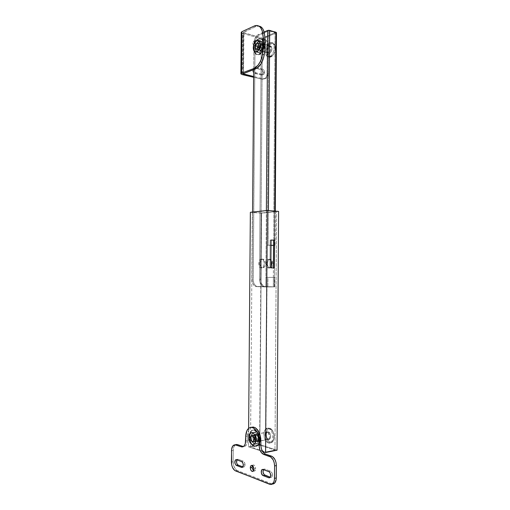 <?xml version="1.0" encoding="UTF-8"?>
<svg xmlns="http://www.w3.org/2000/svg" width="510" height="510" viewBox="0 0 510 510"><rect width="100%" height="100%" fill="white"/><g stroke="black" fill="none" stroke-linecap="round" stroke-linejoin="round"><path stroke-width="0.38" stroke-dasharray="2.55 1.91" d="M256.951 441.552C254.216 440.863 253.961 433.57 256.677 433.946L257.83 433.742C255.115 433.366 255.37 440.646 258.105 441.335L256.951 441.552L258.232 441.322L259.093 439.894L259.239 437.752L258.277 435.043L257.454 434.22L256.128 434.029L255.096 435.1L254.694 437.064L255.064 439.269L256.077 440.984L256.951 441.552L259.386 441.105L260.253 439.677L260.4 437.535L259.781 435.406L258.162 433.8L256.536 434.405L255.848 436.853L256.498 439.716L257.231 440.767L258.468 441.399C261.19 441.762 260.89 434.437 258.162 433.8L257.008 434.01C259.737 434.647 260.036 441.985 257.308 441.622L256.951 441.552M267.234 439.601C264.486 438.931 264.218 431.728 266.959 432.091L268.081 431.887C265.347 431.524 265.608 438.715 268.362 439.384L267.234 439.601L265.965 438.575L264.964 435.177L266.003 432.397L266.838 432.091L268.171 432.697L269.541 435.84L269.395 437.962L268.528 439.371L267.234 439.601L268.362 439.384L266.743 437.797L266.092 434.966L266.781 432.55L268.413 431.951L270.045 433.525L270.708 436.369L270.007 438.804L268.725 439.454C271.473 439.805 271.167 432.563 268.413 431.951L267.291 432.155C270.039 432.767 270.338 440.015 267.597 439.665L267.234 439.601M250.359 212.313L261.547 213.186L278.6 211.395L261.547 213.186L259.839 444.586L277.051 450.19L259.839 444.586L261.547 213.186L250.359 212.313M252.354 212.307L267.508 210.668L276.554 211.401L261.311 213.008L252.354 212.307L250.506 446.856L265.806 451.987L274.986 450.113L259.596 445.09L250.506 446.856L259.596 445.09L261.311 213.008L252.354 212.307L267.508 210.668L265.806 451.987L250.506 446.856L252.354 212.307M262.605 451.541L248.485 446.786L259.839 444.586L248.485 446.786L248.631 428.311L248.485 446.786L262.605 451.541M274.986 450.113L265.806 451.987L267.508 210.668L276.554 211.401L274.986 450.113L276.554 211.401L261.311 213.008L259.596 445.09L274.986 450.113M269.962 267.877L274.291 267.916L269.962 267.877L270.887 267.871L269.962 267.877L270.153 240.07L269.962 267.877M271.078 240.114L270.153 240.07L271.078 240.114M261.254 50.949L260.138 50.93C258.436 48.507 258.825 46.11 261.305 43.732L262.433 44.045C259.947 46.416 259.558 48.813 261.26 51.229L262.376 51.255L261.254 50.949L262.86 49.24L263.549 46.404L262.899 44.121L261.745 43.618L259.705 45.454L259.067 48.954L260.004 50.853L262.376 51.255L260.788 50.847L260.202 47.857L261.566 44.682L262.433 44.045L263.683 44.128L264.512 45.403L264.626 47.436L263.989 49.546L262.376 51.255C264.868 48.909 265.264 46.512 263.574 44.064L262.452 43.752C264.142 46.2 263.74 48.603 261.254 50.949M268.617 52.925L267.495 52.906C265.786 50.496 266.175 48.118 268.668 45.772L269.771 46.078C267.278 48.424 266.883 50.796 268.598 53.199L269.72 53.225L268.617 52.925L270.23 51.236L270.918 48.431L270.549 46.595L269.108 45.664L268.222 46.021L267.061 47.475L266.418 50.943L267.361 52.823L269.72 53.225L268.126 52.817L267.533 49.852L268.897 46.703L269.771 46.078L271.027 46.168L271.862 47.43L271.843 50.178L270.988 52.122L269.72 53.225C272.219 50.911 272.62 48.533 270.918 46.104L269.815 45.798C271.511 48.233 271.116 50.611 268.617 52.925M261.426 267.935L260.986 267.877C257.773 267.265 258.258 258.908 261.49 259.067L262.631 259.093C259.392 258.94 258.914 267.285 262.121 267.89L261.426 267.935L263.383 266.622L264.154 264.333L264.014 261.764L263.013 259.788L261.49 259.067L260.438 259.424L259.207 261.075L258.729 263.53L258.921 265.219L259.909 267.189L260.89 267.852L262.567 267.948L260.642 266.66L259.864 263.549L260.686 260.425L262.631 259.093L264.569 260.355L265.353 263.485L264.524 266.641L262.567 267.948C265.799 268.177 266.328 259.781 263.115 259.156L261.974 259.125C265.187 259.756 264.658 268.164 261.426 267.935M268.897 268.03L268.451 267.979C265.232 267.374 265.704 259.086 268.955 259.246L270.077 259.271C266.826 259.118 266.347 267.387 269.573 267.992L268.897 268.03L270.893 266.679L268.897 268.03L270.013 268.05L268.081 266.775L267.304 263.689L268.126 260.591L270.077 259.271L272.028 260.527L272.818 263.625L271.983 266.749L270.013 268.05C273.271 268.279 273.793 259.953 270.568 259.335L267.903 259.596L267.004 260.565L266.245 262.816L266.959 266.755L268.897 268.03M275.285 211.127L275.056 245.457L273.519 245.367L274.527 245.406L274.75 211.083L274.527 245.406L275.056 245.457L274.724 245.495L276.139 32.959L266.743 36.975L265.646 36.663L275.037 32.634L268.776 30.785L267.265 245.189L271.039 245.342L267.265 245.189L268.776 30.785L258.57 35.381L256.995 37.115L255.784 39.557L255.032 43.739L253.26 280.729L254.426 284.421L256.657 286.454L273.328 286.862L263.836 286.563L262.146 285.97L260.189 283.292L259.482 279.333L260.597 279.333L262.331 45.747L261.235 45.441L259.482 279.333L261.235 45.441L261.993 41.291L263.963 37.912L265.646 36.663L275.037 32.634L273.602 245.444L275.037 32.634L268.776 30.785L259.424 34.878L258.309 34.553L264.097 32.015L258.309 34.553L259.424 34.878C256.779 36.459 255.319 39.41 255.032 43.739L253.91 43.433L253.706 69.621L254.005 42.037L255.88 36.796L258.309 34.553C255.663 36.14 254.197 39.098 253.91 43.433L255.032 43.739L253.19 279.333C253.342 283.254 254.605 285.657 256.97 286.543L255.523 286.461L253.948 285.339L252.756 283.324L252.125 280.729L252.055 279.333L253.19 279.333L252.055 279.333L252.584 212.071L252.055 279.333C252.208 283.26 253.47 285.664 255.829 286.556L256.97 286.543M275.049 245.463L273.519 245.444L273.328 286.862L273.392 277.395L267.036 277.383L266.966 286.913L267.265 245.189L266.118 245.144L268.177 245.151L268.419 210.566L268.177 245.151L271.039 245.265L266.118 245.144L265.825 286.926L256.377 286.626L267.884 286.945L267.954 277.395L265.888 277.383L265.825 286.926L266.806 286.945L267.884 286.945L267.954 277.395L274.31 277.408L274.246 286.888L267.884 286.945L274.782 286.869L274.45 286.849L274.514 277.402L274.845 277.408L274.31 277.408L274.246 286.888L274.775 286.875L274.45 286.849L274.724 245.495L276.139 32.959L276.465 32.685M266.367 210.573L266.118 245.144L267.265 245.189L267.036 277.383L274.839 277.408L265.888 277.383L267.036 277.383L265.888 277.383L266.367 210.573M270.938 260.553L270.013 259.558L268.955 259.246L270.938 260.553M276.139 32.959L266.743 36.975L265.066 38.224L263.09 41.603L262.331 45.747L260.597 279.333L261.305 283.286L263.262 285.963L264.951 286.556L274.45 286.849L255.829 286.556M273.392 277.395L273.602 245.444L274.724 245.495L274.514 277.402L273.392 277.395M259.482 279.333L260.597 279.333C260.757 283.222 262.025 285.606 264.397 286.48L263.281 286.492C260.91 285.613 259.641 283.228 259.482 279.333M265.646 36.663L266.743 36.975C264.084 38.537 262.618 41.457 262.331 45.747L261.235 45.441C261.515 41.151 262.988 38.224 265.646 36.663M263.37 72.847C263.256 71.19 262.554 70.119 261.26 69.634L262.522 69.169C263.817 69.647 264.524 70.724 264.639 72.382L263.37 72.847L262.733 74.594L261.636 75.066L254.337 73.312L253.228 72.299L252.609 70.221L252.985 68.805L254.382 67.989L261.675 69.787L262.765 70.794L263.37 72.847L264.639 72.382L264.027 70.329L262.943 69.322L255.23 67.569L254.241 68.327L253.865 69.749L254.222 71.355L255.191 72.592L262.905 74.607L264.001 74.135L264.639 72.382L263.657 74.403L261.222 75.015L262.389 74.862L263.37 72.847M263.568 46.04C263.453 44.383 262.752 43.293 261.464 42.77L262.726 42.241C264.014 42.763 264.722 43.854 264.837 45.517L263.568 46.04L263.198 47.43L261.84 48.201L254.554 46.219L253.177 44.689L252.826 43.082L253.476 41.342L254.592 40.915L261.879 42.942L263.224 44.453L263.568 46.04L264.837 45.517L264.225 43.446L263.141 42.406L256.275 40.437L255.064 40.558L254.254 41.552L254.114 43.089L254.7 44.644L255.81 45.69L263.103 47.679L264.199 47.245L264.837 45.517L263.931 47.455L261.42 48.138L262.669 47.972L263.568 46.04M260.674 52.855C265.245 51.293 265.334 39.302 260.757 41.527L259.086 38.926L262.14 39.346C265.729 42.018 263.383 53.123 258.965 54.532L259.966 54.385L260.674 52.855L259.329 52.97L257.767 51.529L257.257 49.712L257.48 46.378L259.405 42.528L260.757 41.527L262.115 41.38L263.262 42.126L264.027 43.65L263.995 48.01L262.656 51.102L260.674 52.855L259.966 54.385L258.965 54.532C263.727 53.021 265.812 40.749 261.579 38.958L258.519 38.766L261.012 38.798C265.238 40.59 263.16 52.874 258.398 54.385L256.549 54.532L255 53.48L253.719 50.05L253.744 47.028L254.484 43.936L255.822 41.233L257.569 39.327L259.469 38.511L261.962 39.576L263.007 41.673L263.364 44.529L262.962 47.698L261.879 50.688L260.272 53.034L258.398 54.385L256.033 54.334C254.853 53.69 254.101 52.371 253.77 50.375C253.451 44.931 255.032 41.061 258.519 38.766L259.086 38.926L257.269 40.271C254.668 43.554 253.75 47.277 254.522 51.446L256.6 54.487L258.965 54.532L256.039 54.117C252.45 51.529 254.637 40.526 259.086 38.926L260.757 41.527C256.243 43.184 256.147 54.933 260.674 52.855M260.737 44.287C258.748 46.2 258.43 48.125 259.794 50.076L260.693 50.088L259.003 49.636L260.693 50.088C262.695 48.201 263.013 46.27 261.655 44.3L259.048 43.822L260.737 44.287L259.45 45.67L258.946 47.36L259.201 49.419L260.342 50.178L261.706 49.189L262.497 47.016L262.242 44.944L261.745 44.351L260.737 44.287M257.907 49.489C256.779 47.411 257.161 45.524 259.048 43.822L258.041 44.733L257.365 46.308L257.25 48.029L257.907 49.489M258.978 52.402L256.715 51.797L258.978 52.402C262.446 51.287 263.944 42.375 260.871 41.08L259.265 40.978L261.031 41.17L262.325 43.178L262.51 46.391L261.955 48.667L262.491 46.455L261.987 44.663L256.779 43.261L260.737 44.357C258.793 46.219 258.487 48.106 259.82 50.005L260.693 50.018C262.644 48.176 262.956 46.289 261.63 44.37L260.062 44.854L258.991 47.353L259.08 48.941L260.023 50.082L260.693 50.018L258.984 49.559L260.693 50.018L261.955 48.679L260.961 50.643L258.978 52.402L257.244 52.371L256.581 51.848L257.633 52.517L258.978 52.402M256.855 43.235L255.523 48.667L255.797 45.919L256.855 43.235M243.601 32.149L243.251 73.555L243.601 32.149L243.544 73.446L243.888 32.85L263.287 38.358L265.321 39.448L267.673 42.579L268.534 46.537L268.343 73.287L267.928 75.754L265.959 78.304L262.988 78.738L253.655 76.525L262.988 78.738L261.726 79.184L263.766 79.152L265.5 78.106L266.66 76.207L267.074 73.746L268.343 73.287L268.534 46.537L267.265 47.06L267.074 73.746L267.265 47.06L266.883 44.395L265.761 41.916L264.052 39.984L262.025 38.9L242.639 33.411L242.288 74.6L242.639 33.411L262.025 38.9L263.287 38.358L243.34 32.512L255.867 26.558L243.601 32.149M260.03 26.354L258.704 26.023L255.867 26.558L254.171 26.061L255.867 26.558L258.71 26.029M264.601 78.801L261.726 79.184L253.648 77.278L261.726 79.184L265.869 78.355C267.444 77.367 268.273 75.678 268.343 73.287L267.074 73.746C267.004 76.13 266.175 77.813 264.601 78.801L265.869 78.355M241.236 32.398L242.639 33.411L241.734 33.042M262.025 38.9L263.287 38.358C266.5 39.678 268.254 42.406 268.534 46.537L267.265 47.06C266.985 42.936 265.238 40.213 262.025 38.9M260.298 44.102L260.814 45.415L260.693 47.143L260.017 48.73L259.003 49.636C260.808 48.112 261.235 46.27 260.298 44.102M256.275 40.437L253.712 41.157C252.291 43.159 252.711 44.899 254.974 46.385L256.23 45.855C253.967 44.37 253.547 42.623 254.968 40.615L256.275 40.437L262.726 42.241L261.464 42.77L255.013 40.978L256.275 40.437M254.974 46.385L261.42 48.138L262.682 47.621L256.23 45.855L254.974 46.385M256.065 67.562L253.578 68.212C252.061 70.233 252.456 71.986 254.764 73.465L256.02 73C253.712 71.515 253.317 69.762 254.834 67.734L256.065 67.562L262.522 69.169L261.26 69.634L254.802 68.04L256.065 67.562M254.764 73.465L261.222 75.015L262.484 74.562L256.02 73L254.764 73.465M270.797 56.948L272.455 55.73C274.699 53.499 275.655 50.592 275.323 47.009C274.731 44.255 273.436 43.191 271.441 43.809L270.893 42.961C273.111 42.266 274.552 43.446 275.215 46.512C275.578 50.496 274.514 53.728 272.021 56.208L270.797 56.948C275.164 55.615 277.051 44.625 273.175 42.999L270.893 42.961L269.79 42.649L272.072 42.693C275.948 44.319 274.055 55.322 269.694 56.661L270.797 56.948L267.999 56.788L266.577 55.839L265.64 53.952L265.327 51.427L266.092 47.264L267.323 44.848L268.923 43.146L270.663 42.426L272.27 42.802L273.5 44.236L274.157 46.506L273.87 50.688L272.875 53.359L271.409 55.456L269.694 56.661L267.52 56.604C263.657 55.035 265.41 44.153 269.79 42.649L270.893 42.961C266.507 44.459 264.754 55.322 268.623 56.897L270.797 56.948C265.111 59.472 265.213 44.988 270.893 42.961L271.441 43.809L269.21 45.779L267.495 50.445L267.699 53.964L268.541 55.66L269.822 56.514L272.136 55.972L274.214 53.435L275.107 51.032L275.368 47.283L274.775 45.243L272.971 43.656L271.441 43.809C266.322 45.632 266.226 58.669 271.352 56.4L270.797 56.948M269.771 46.149L261.866 43.669C263.517 46.072 263.128 48.424 260.693 50.726L269.72 53.155C272.168 50.885 272.563 48.558 270.893 46.174L269.771 46.149C267.323 48.444 266.94 50.77 268.617 53.129L259.137 50.331L258.513 48.099L258.901 45.989L260.31 43.898L261.592 43.56L262.777 44.982L262.758 47.698L261.541 50.114L260.693 50.726L259.596 50.707C257.933 48.335 258.315 45.983 260.744 43.65L269.771 46.149L268.19 47.812L267.572 49.846L267.884 52.332L268.872 53.225L269.72 53.155L270.963 52.071L271.932 49.457L271.339 46.531L269.771 46.149M269.465 442.744L270.032 441.909C271.702 442.323 272.939 441.469 273.755 439.339C274.482 436.866 274.265 434.341 273.105 431.766L269.567 428.177L272.882 431.466C274.17 434.335 274.412 437.14 273.602 439.894C272.697 442.259 271.32 443.209 269.465 442.744L270.211 442.884C275.591 443.547 274.96 429.331 269.567 428.177L268.438 428.375C273.832 429.535 274.463 443.77 269.082 443.101L268.337 442.96L269.465 442.744L268.337 442.96L266.615 441.858L265.168 439.83L264.218 437.178L263.899 434.303L264.256 431.639L265.245 429.573L266.711 428.432L268.438 428.375L270.173 429.439L271.645 431.46L272.627 434.137L272.958 437.057L272.589 439.76L271.575 441.832L270.083 442.954L268.337 442.96C262.937 441.596 262.452 427.539 267.82 428.266L268.942 428.068C263.574 427.348 264.059 441.386 269.465 442.744C263.683 441.239 263.791 426.175 269.567 428.177L270.122 428.808L268.56 428.853L267.24 429.879L266.112 432.888L266.679 437.95L268.477 440.92L270.032 441.909L271.601 441.902L272.946 440.889L274.099 437.861L273.889 433.978L273.009 431.575L271.683 429.764L270.122 428.808C264.919 426.997 264.817 440.563 270.032 441.909L269.465 442.744M268.413 432.021L256.428 434.188C259.106 434.813 259.392 442.011 256.728 441.654L268.719 439.378C271.409 439.722 271.11 432.627 268.413 432.021L268.088 431.964C265.404 431.607 265.665 438.657 268.362 439.314L256.371 441.59L254.796 439.996L254.165 437.185L254.834 434.781L255.988 434.125L257.289 434.737L258.009 435.769L258.653 438.6L257.971 441.01L256.371 441.59C253.693 440.908 253.444 433.755 256.103 434.131L268.413 432.021L267.546 432.04L266.526 433.079L266.175 435.706L267.112 438.313L268.808 439.384L270.262 438.275L270.625 435.629L270.013 433.57L268.413 432.021M256.422 434.928L254.815 435.221L256.16 434.877C254.031 434.584 254.235 440.308 256.377 440.844L256.657 440.901C258.793 441.188 258.564 435.432 256.422 434.928L255.147 435.4L254.611 437.325L255.115 439.575L256.377 440.844L252.303 441.615L257.658 440.385L258.162 439.021L258.073 437.274L257.416 435.738L256.422 434.928M260.017 439.027C260.221 431.409 252.692 429.171 252.833 436.764L249.772 436.662C250.021 432.238 251.5 430 254.197 429.949C257.467 430.982 259.278 434.259 259.641 439.786L260.489 439.371L260.017 439.027L259.431 435.527L258.442 433.583L256.447 431.97L254.452 432.359L253.119 434.596L252.833 436.764L253.081 439.097L254.375 442.164L256.358 443.808L257.735 443.802L259.38 442.138L260.017 439.027L260.489 439.371L259.641 439.786C259.252 434.137 257.391 430.854 254.05 429.936C252.399 429.892 251.162 430.95 250.34 433.117L249.772 436.662L249.192 436.77L249.466 434.259C250.187 431.434 251.519 430.026 253.47 430.038C256.81 430.956 258.672 434.246 259.055 439.894L259.641 439.786L259.055 439.894L258.175 444.197L256.779 446.014L254.981 446.645L252.138 445.236L249.97 441.526L249.269 438.377L249.581 433.793L251.404 430.708L252.252 430.21L254.139 430.159L256.881 432.372L258.697 436.624L259.055 439.894C258.812 444.204 257.41 446.454 254.828 446.639C253.419 446.518 252.157 445.574 251.041 443.808L249.192 436.77L249.772 436.662C249.811 439.798 250.633 442.431 252.233 444.573L255.414 446.524C257.99 446.339 259.399 444.095 259.641 439.786C259.38 444.216 257.913 446.46 255.242 446.511C251.934 445.459 250.11 442.176 249.772 436.662L252.833 436.764C252.571 444.236 260.106 446.741 260.017 439.027M254.566 437.312C254.707 439.416 255.402 440.634 256.664 440.978C257.633 440.908 258.156 440.073 258.245 438.472L256.505 438.791L255.861 440.876L256.473 438.186L255.982 436.471L254.93 435.272C255.912 435.935 256.434 437.108 256.505 438.791L258.245 438.472C258.105 436.369 257.41 435.145 256.154 434.807C255.185 434.871 254.656 435.706 254.566 437.312L252.826 437.631L254.566 437.312L255.395 435.049L256.065 434.8L257.129 435.304L258.219 437.867L258.098 439.588L257.403 440.736L256.377 440.92L255.357 440.085L254.566 437.312M254.707 441.271C253.559 440.767 252.928 439.556 252.826 437.631L253.342 439.945L254.707 441.271M245.017 464.744C244.927 462.927 244.36 461.741 243.315 461.18L241.574 461.544L243.315 461.18L244.743 463.01L244.876 465.808L244.226 466.886L242.849 466.854L243.614 467.083C244.475 467.007 244.947 466.223 245.017 464.744L243.276 465.114L245.017 464.744M272.429 474.969C272.327 473.057 271.696 471.795 270.536 471.183L268.764 471.584L270.536 471.183L272.117 473.133L272.276 476.091L271.562 477.207L270.185 477.207L270.912 477.405C271.849 477.322 272.353 476.506 272.429 474.969L270.657 475.384L272.429 474.969M253.476 470.826L254.197 471.087C255.089 471.004 255.574 470.214 255.65 468.709L253.897 469.098L255.65 468.709L254.828 470.889L253.476 470.826M251.092 437.083L252.067 441.513L251.092 437.083L250.639 437.166L251.092 437.083L251.162 436.044L251.092 437.083M254.471 444.089L255.191 444.255C257.072 444.121 258.098 442.489 258.27 439.352L255.931 439.792L258.27 439.352C257.996 435.247 256.638 432.856 254.203 432.187L252.59 432.773L254.005 432.18L256.077 433.156L257.684 435.846L258.27 439.352L257.174 443.228L255.994 444.14L254.471 444.089M247.433 436.209L247.044 443.305L245.412 446.052L243.716 446.607C245.96 446.441 247.191 444.439 247.401 440.608L245.661 440.933L247.401 440.608L247.433 436.209L245.692 436.528L247.433 436.209L248.593 430.446L249.428 429.031L251.481 427.329C248.944 428.642 247.592 431.607 247.433 436.209M272.512 484.067L269.631 484.277L271.409 483.843L237.246 470.52L235.512 470.902L237.246 470.52C234.708 469.092 233.331 466.165 233.127 461.741L231.406 462.098L233.127 461.741L233.229 450.304L231.508 450.642L233.229 450.304C233.325 447.385 234.147 445.498 235.69 444.656L233.962 446.581L233.319 448.94L233.127 461.741L233.797 465.981L235.645 469.347L237.246 470.52L272.346 484.06M252.852 427.023L251.596 427.284M252.482 465.636L253.521 464.986L254.56 465.541L255.65 468.709C255.497 466.554 254.783 465.318 253.515 464.986L252.482 465.636M263.453 469.627L264.868 469.098L270.536 471.183L264.868 469.098L263.453 469.627M236.908 459.822L238.189 459.293L243.315 461.18L238.189 459.293L236.908 459.822M263.096 469.493L264.868 469.098L263.096 469.493M270 477.443L270.491 477.322L270 477.443M242.613 467.154L243.264 467.013L242.613 467.154M236.455 459.65L238.189 459.293L236.455 459.65M253.712 435.323L252.826 437.631L253.712 435.323M256.677 433.946L257.83 433.742M266.959 432.091L268.081 431.887M267.597 439.665L268.725 439.454M257.308 441.622L258.468 441.399M260.138 50.93L261.26 51.229M267.495 52.906L268.598 53.199M260.986 267.877L262.121 267.89M268.451 267.979L269.573 267.992M274.782 286.869L274.845 277.408M269.446 259.303L270.568 259.335M261.974 259.125L263.115 259.156M269.815 45.798L270.918 46.104M262.452 43.752L263.574 44.064M263.281 286.492L264.397 286.48M261.012 38.798L261.579 38.958C263.759 40.845 264.741 42.19 264.518 42.993L264.429 47.953C263.651 51.089 262.159 53.238 259.953 54.398C259.265 54.863 258.149 54.895 256.6 54.487L256.033 54.334M259.794 50.076L258.506 49.725M255.765 51.975L257.244 52.371M242.977 73.791L243.327 32.442M258.602 40.443L260.871 41.08M261.655 44.3L259.96 43.834M254.968 40.615L253.712 41.157M262.669 47.972L263.931 47.455M254.834 67.734L253.578 68.212M262.389 74.862L263.657 74.403M275.215 46.512L275.323 47.009M272.021 56.208L272.455 55.73M273.175 42.999L272.072 42.693M270.893 46.174L261.866 43.669M261.63 44.37L260.157 43.962M259.82 50.005L258.736 49.712M256.249 49.043L255.861 48.941M268.617 53.129L259.596 50.707M268.623 56.897L267.52 56.604M273.602 439.894L273.755 439.339M270.211 442.884L269.082 443.101M268.719 439.378L256.728 441.654M256.657 440.901L255.625 441.093M253.075 441.577L252.584 441.673M256.16 434.877L254.637 435.157M268.088 431.964L256.103 434.131M268.942 428.068L267.82 428.266M253.47 430.038L254.05 429.936C257.83 430.281 259.979 433.423 260.489 439.365C260.215 443.764 258.519 446.148 255.414 446.524L254.828 446.639M256.664 440.978L255.427 441.207M254.197 471.087L252.922 471.374M255.191 444.255L253.846 444.516M272.04 484.181L270.733 484.5M243.123 446.722L243.716 446.607M254.203 432.187L251.87 432.601M253.515 464.986L251.768 465.369M262.72 469.417L264.486 469.022M270.912 477.405L269.656 477.704M243.614 467.083L242.32 467.364M236.143 459.586L237.87 459.229M256.154 434.807L254.413 435.119"/><path stroke-width="0.76" d="M278.6 211.395L267.285 210.471L250.359 212.313L267.285 210.471L265.57 452.536L262.605 451.541L265.57 452.536L267.285 210.471L278.6 211.395L277.051 450.19L265.57 452.536L277.051 450.19L278.6 211.395M248.631 428.311L250.359 212.313L248.631 428.311M274.476 240.184L271.078 240.025L270.887 267.871L274.291 267.916L274.476 240.184L271.078 240.114L274.476 240.184L274.291 267.916L270.887 267.871L271.078 240.025L274.476 240.184M273.366 267.903L273.551 240.229L273.366 267.903M271.039 245.342L273.519 245.444L271.039 245.342M269.688 30.39L267.654 30.453L266.367 210.573L267.654 30.453L268.91 30.268L275.948 32.238L274.75 211.083L275.948 32.238L276.471 32.64L269.688 30.39L268.419 210.566L269.688 30.39M273.519 245.367L271.039 245.265L273.519 245.367M270.893 266.679L271.696 263.606L270.938 260.553C271.951 262.58 271.938 264.626 270.893 266.679M253.706 69.621L252.584 212.071L253.706 69.621M264.097 32.015L267.654 30.453L264.097 32.015M276.465 32.685L276.139 32.959M258.927 49.661L257.907 49.489L258.927 49.661M256.715 51.797L254.981 51.765C251.921 50.509 253.33 41.654 256.798 40.417L259.067 41.055L256.855 43.235L259.067 41.055L256.798 40.417L255.453 41.431L253.859 44.185L253.247 47.577L254.241 51.153L256.026 51.969L257.403 51.408L258.691 50.031L260.023 46.926L260.253 43.535L259.73 41.693L258.149 40.271L256.798 40.417L258.602 40.443C261.668 41.737 260.176 50.675 256.715 51.797M255.523 48.667L256.581 51.848L255.523 48.667M258.793 26.067C260.776 27.208 262.07 29.484 262.675 32.889L264.384 33.38C263.772 29.982 262.478 27.718 260.495 26.577L258.793 26.067C257.365 25.315 255.829 25.315 254.171 26.061L241.918 31.671L241.568 73.159L253.833 68.512C258.168 66.44 261.063 61.755 262.516 54.449L264.231 54.901C265.423 47.245 265.474 40.073 264.384 33.38L262.675 32.889C263.766 39.589 263.715 46.78 262.516 54.449L264.231 54.901C262.771 62.188 259.877 66.867 255.535 68.927L253.833 68.512L241.568 73.159L240.918 73.905L242.288 74.6L240.879 73.759L241.568 73.159L241.918 31.671L254.171 26.061L257.002 25.519L259.545 26.571L260.616 27.667L262.21 30.868L263.281 37.95L263.205 48.832L262.012 56.884L260.368 61.449L258.028 65.216L253.833 68.512L255.535 68.927L242.977 73.778L253.655 76.525L243.538 74.135L243.544 73.446L243.538 74.135L242.977 73.797L256.976 68.193L260.973 63.897L263.001 59.676L264.231 54.901L264.913 49.298L264.99 38.441L264.384 33.38L263.217 29.618L262.325 28.171L260.03 26.354M242.288 74.6L253.648 77.278L242.288 74.6M241.236 32.334L241.918 31.671L241.236 32.398L240.879 73.746M241.275 32.576L241.734 33.042M260.495 26.577L258.71 26.029M259.329 43.732L260.298 44.102L259.329 43.732M256.734 48.954L258.984 49.559L256.065 49.017L255.121 47.876L255.529 44.625L256.434 43.465L257.671 43.273C258.991 45.199 258.678 47.092 256.734 48.954L255.861 48.941C254.535 47.028 254.841 45.141 256.779 43.261L258.022 43.567L258.525 45.364L257.99 47.602L256.734 48.954M254.815 435.221L252.348 435.667C254.484 436.178 254.713 441.96 252.584 441.673L251.047 440.334L250.544 438.071L251.079 436.139L252.348 435.667L253.61 436.942L254.127 439.212L253.578 441.156L252.303 441.615C250.168 441.073 249.964 435.317 252.093 435.616L254.815 435.221M255.861 440.876L254.707 441.271L255.861 440.876M241.574 461.544C242.62 462.105 243.187 463.297 243.276 465.114L242.754 466.994L241.861 467.46L236.079 465.26L234.868 463.067L235.257 460.058L236.455 459.65L241.912 461.722L243.002 463.373L243.276 465.114C243.2 466.599 242.734 467.383 241.874 467.46L242.613 467.154L241.523 467.389L236.41 465.439L238.138 465.069L237.207 464.228L236.595 462.704L236.908 459.822C236.136 462.041 236.551 463.794 238.138 465.069L242.849 466.854L238.138 465.069L236.41 465.439C234.358 463.074 234.268 461.123 236.143 459.586L241.574 461.544M268.764 471.584C269.917 472.203 270.549 473.465 270.657 475.384L270.319 476.978L269.095 477.825L262.695 475.39L261.349 473.057L261.541 470.271L262.733 469.417L269.133 471.782L270.109 472.987L270.657 475.384C270.58 476.92 270.07 477.736 269.133 477.825L270 477.443L268.719 477.742L263.058 475.588C260.89 474.918 260.584 469.194 262.72 469.417L268.764 471.584M252.061 467.364L253.476 470.826L252.087 467.957L252.201 466.28L252.482 465.636L252.801 465.917L253.897 469.098C253.814 470.603 253.336 471.399 252.444 471.482C251.175 471.151 250.461 469.908 250.308 467.753L252.061 467.364L250.308 467.753L250.62 466.21L251.43 465.413L252.469 465.624L252.061 467.364M252.067 441.513L254.471 444.089L252.067 441.513M248.772 437.51L250.639 437.166L248.772 437.51L249.836 433.653L251.003 432.729L252.373 432.697L253.744 433.576L254.904 435.228L255.931 439.792C255.759 442.935 254.732 444.573 252.858 444.701C250.397 444.031 249.039 441.634 248.772 437.51C248.944 434.354 249.976 432.722 251.87 432.601C254.305 433.277 255.657 435.674 255.931 439.792L254.841 443.681L253.661 444.592L252.278 444.592L250.914 443.687L249.772 442.023L248.772 437.51M272.346 484.06L274.833 482.906L276.19 479.445L276.375 465.56L276.025 462.462L274.986 459.586L272.531 456.635L265.442 454.078L263.676 454.448L269.822 456.546C272.735 457.999 274.323 461.136 274.597 465.955L274.514 478.386C274.323 482.231 273.06 484.27 270.733 484.5L235.512 470.902C232.981 469.461 231.61 466.529 231.406 462.098L231.597 449.272L232.764 446.001L234.919 444.771L241.268 446.798L242.919 446.805L244.341 445.695L245.304 443.63L245.692 436.528L245.661 440.933C245.45 444.771 244.22 446.773 241.982 446.945L241.268 446.798L243.002 446.467L237.469 444.586L235.741 444.911L241.268 446.798L243.404 446.569L237.469 444.586L235.053 444.777L236.787 444.452M272.04 484.181L272.512 484.067C274.839 483.831 276.101 481.797 276.292 477.966L274.514 478.386L276.292 477.966L276.375 465.56L274.597 465.955L276.375 465.56C276.101 460.753 274.507 457.623 271.594 456.169L269.822 456.546L271.594 456.169L265.442 454.078L263.676 454.448C260.859 453.02 259.335 449.979 259.099 445.326L259.131 440.812L260.89 440.474L259.131 440.812L258.64 436.324L257.18 432.219L253.725 428.107L251.105 427.323L248.695 428.26L246.853 430.752L245.692 436.528C246.018 430.612 247.962 427.546 251.538 427.335C256.071 428.598 258.602 433.092 259.131 440.812L259.099 445.326L260.859 444.988C261.094 449.629 262.618 452.663 265.442 454.078L263.657 452.899L261.604 449.425L260.935 446.479L260.769 438.237L258.933 431.906L255.478 427.801L252.852 427.023M251.596 427.284L253.285 427.036L251.538 427.335M270.185 477.207L264.11 474.676L263.013 472.043L263.453 469.627C262.605 471.948 263.064 473.796 264.824 475.173L263.058 475.588L264.824 475.173L270.185 477.207M235.053 444.777C232.885 444.943 231.699 446.9 231.508 450.642L231.693 464.961L232.573 467.638L234.696 470.437L269.631 484.277L271.473 484.404L273.666 482.396L274.412 479.872L274.597 465.955L274.246 462.85L273.213 459.969L270.759 457.011L263.676 454.448L261.101 452.287L259.839 449.775L259.099 445.326L260.859 444.988L260.89 440.474C260.361 432.773 257.824 428.292 253.285 427.036M253.897 469.098L253.349 471.01L252.074 471.406L250.812 470.048L250.308 467.753C250.384 466.242 250.869 465.445 251.768 465.369C253.03 465.694 253.738 466.937 253.897 469.098M252.59 432.773L251.162 436.044L252.59 432.773M254.93 435.272L253.712 435.323L254.93 435.272M276.471 32.634L275.285 211.127M258.506 49.725L258.105 49.617M254.981 51.765L255.765 51.975M260.157 43.962L257.671 43.273M258.736 49.712L256.249 49.043M255.625 441.093L253.075 441.577M254.637 435.157L252.093 435.616M255.427 441.207L254.923 441.303M252.922 471.374L252.444 471.482M253.846 444.516L252.858 444.701M241.982 446.945L243.123 446.722M269.656 477.704L269.133 477.825M242.32 467.364L241.874 467.46"/></g></svg>
